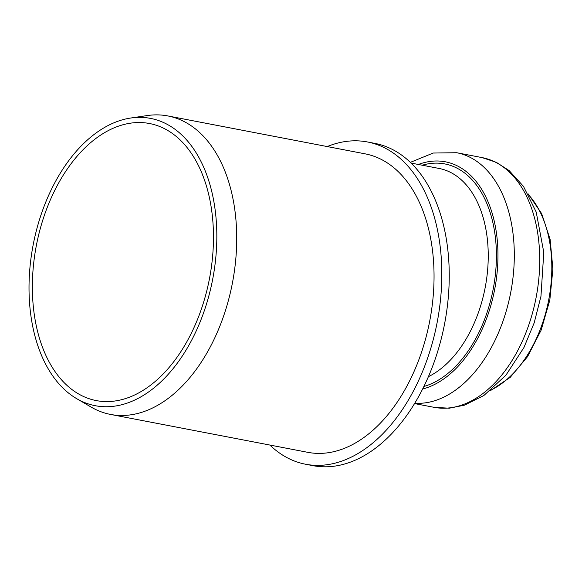 <?xml version="1.0" encoding="UTF-8"?>
<svg xmlns="http://www.w3.org/2000/svg" width="582" height="582" viewBox="0 0 582 582"><rect width="100%" height="100%" fill="white"/><g stroke="black" fill="none" stroke-linecap="round" stroke-linejoin="round"><path stroke-width="0.87" d="M269.866 445.041A164.08 102.497 -79.1 0 0 292.339 460.187A164.08 102.497 -79.1 0 0 305.535 464.225L312.963 465.658A164.08 102.497 -79.1 0 0 442.276 334.628A164.08 102.497 -79.1 0 0 388.078 147.428A164.08 102.497 -79.1 0 0 374.881 143.39L367.453 141.964A164.08 102.497 -79.1 0 0 327.222 146.562M160.887 126.992A141.07 88.129 -79.1 0 0 149.538 123.522A141.07 88.129 -79.1 0 0 38.354 236.176A141.07 88.129 -79.1 0 0 84.957 397.128A141.07 88.129 -79.1 0 0 96.299 400.598A141.07 88.129 -79.1 0 0 207.483 287.945A141.07 88.129 -79.1 0 0 160.887 126.992M305.535 464.225A164.08 102.497 -79.1 0 0 434.849 333.202A164.08 102.497 -79.1 0 0 380.65 146.002A164.08 102.497 -79.1 0 0 367.453 141.964M76.722 398.685L91.178 407.116A151.975 94.939 -79.1 0 0 98.271 410.681A151.975 94.939 -79.1 0 0 110.493 414.42L307.82 452.338A151.975 94.939 -79.1 0 0 427.595 330.983A151.975 94.939 -79.1 0 0 377.391 157.598A151.975 94.939 -79.1 0 0 365.169 153.852L167.849 115.942A151.975 94.939 -79.1 0 0 147.195 115.571L130.644 118.037A146.293 91.389 -79.1 0 0 33.174 244.811A146.293 91.389 -79.1 0 0 76.722 398.685A146.293 91.389 -79.1 0 0 83.546 402.118A146.293 91.389 -79.1 0 0 208.167 298.377A146.293 91.389 -79.1 0 0 162.291 121.994A146.293 91.389 -79.1 0 0 130.644 118.037M110.493 414.42A151.975 94.939 -79.1 0 0 230.268 293.066A151.975 94.939 -79.1 0 0 180.071 119.681A151.975 94.939 -79.1 0 0 167.849 115.942M411.067 163.069L439.126 168.46A108.376 67.701 100.9 0 1 447.842 171.13A108.376 67.701 100.9 0 1 487.498 271.372A108.376 67.701 100.9 0 1 428.425 376.663M422.248 165.223A113.905 71.157 100.9 0 1 453.953 166.728A113.905 71.157 100.9 0 1 494.765 279.527A113.905 71.157 100.9 0 1 423.907 386.477M418.363 164.473A116.094 72.524 100.9 0 1 454.688 164.662A116.094 72.524 100.9 0 1 496.133 280.72A116.094 72.524 100.9 0 1 422.641 389.016M410.339 162.371L433.219 153.037L456.688 152.724A127.145 79.428 100.9 0 1 466.917 155.852A127.145 79.428 100.9 0 1 509.978 296.143A127.145 79.428 100.9 0 1 414.777 403.231M456.688 152.724L482.107 157.606A127.145 79.428 100.9 0 1 492.336 160.741A127.145 79.428 100.9 0 1 534.334 305.805A127.145 79.428 100.9 0 1 434.128 407.335L414.573 403.581M528.805 195.079A109.591 68.458 100.9 0 1 548.71 299.875A109.591 68.458 100.9 0 1 491.383 389.845M482.107 157.606L496.301 162.32L509.148 170.584L523.451 186.335L536.204 212.037L543.792 252.362L540.954 296.325L534.196 322.843L523.953 347.498L505.947 375.172L483.838 395.527L464.465 405.167L449.268 408.208L434.128 407.335M528.158 193.886L541.667 213.63L550.114 239.362L552.9 268.993L549.823 300.101L541.151 330.125L527.59 356.606L510.203 377.376L490.335 390.704"/></g></svg>
